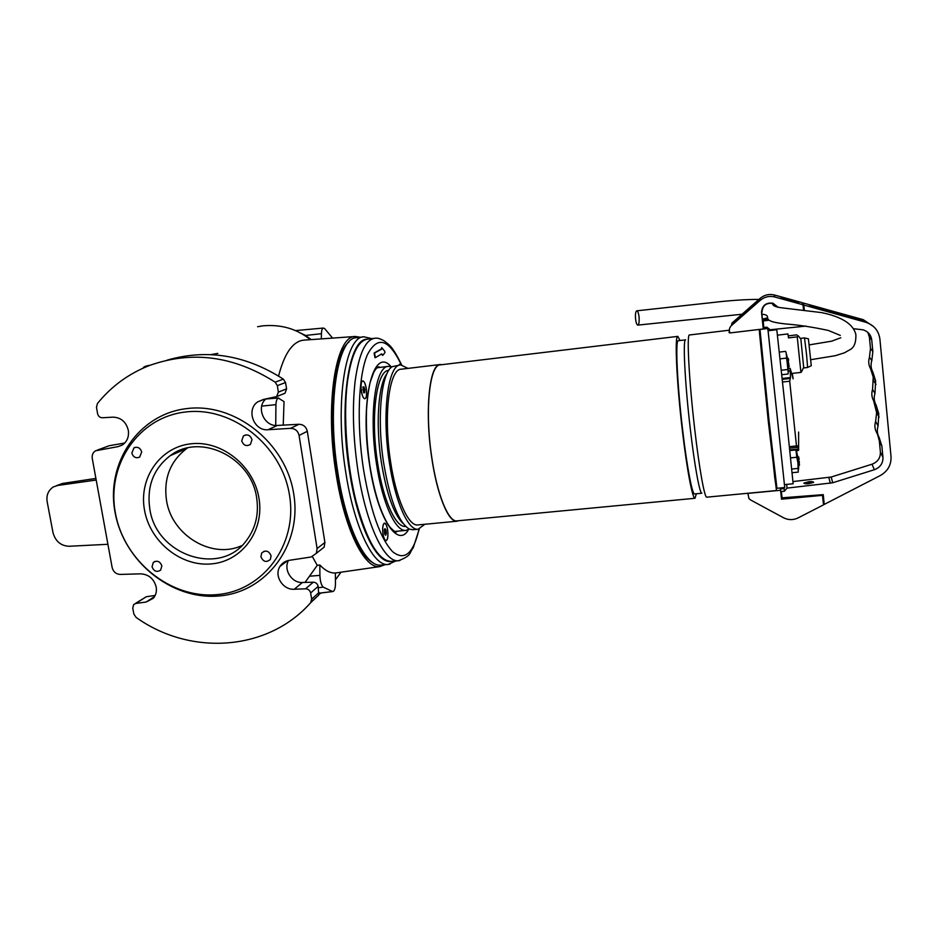<?xml version="1.0" encoding="UTF-8"?>
<svg xmlns="http://www.w3.org/2000/svg" width="938" height="938" viewBox="0 0 938 938"><rect width="100%" height="100%" fill="white"/><g stroke="black" fill="none" stroke-linecap="round" stroke-linejoin="round"><path stroke-width="1.41" d="M258.994 498.383C264.551 530.873 241.91 561.405 211.413 563.902C180.999 566.869 149.939 541.789 144.487 510.014C138.59 478.298 159.999 447.074 190.848 443.815C221.626 440.063 253.917 465.834 258.994 498.383M149.799 508.806C156.036 555.542 220.512 577.116 246.542 540.382C255.64 528.2 259.017 514.047 256.66 497.926C251.443 457.24 200.251 432.477 170.282 455.634C153.48 468.66 146.645 486.376 149.799 508.806M187.506 447.989L186.592 448.61C170.177 461.308 163.482 478.568 166.507 500.4C171.595 535.235 211.824 559.552 241.863 545.599M241.711 440.825C243.47 445.468 246.366 446.664 250.399 444.436L251.982 439.676C250.294 435.115 247.433 433.872 243.411 435.947L241.711 440.825M131.824 453.066C133.29 457.24 135.904 458.588 139.656 457.099L141.72 451.964C140.29 447.836 137.71 446.465 133.982 447.86L131.824 453.066M152.038 566.763C153.926 571.383 156.798 572.508 160.644 570.128L161.852 565.86C160.011 561.287 157.174 560.138 153.316 562.425L152.038 566.763M260.905 556.738C263.215 561.874 266.357 562.777 270.355 559.435L271.082 555.812C268.843 550.723 265.712 549.797 261.702 553.01L260.905 556.738M333.623 591.151C334.854 589.838 335.464 587.129 335.476 583.049L335.347 572.989C330.364 573.282 325.181 570.632 319.823 565.004L319.905 575.369C320.139 581.22 321.242 585.136 323.223 587.118L332.533 591.526L333.623 591.151M332.568 338.102L324.654 328.581L323.282 328.077C322.18 328.535 321.558 330.399 321.429 333.705L321.312 338.888M311.17 339.615L305.577 335.452L298.941 332.286M283.229 425.125L284.038 401.616L278.269 398.064C276.909 398.756 276.124 400.96 275.924 404.665L275.725 425.442M275.174 382.165C233.714 355.83 191.669 350.32 149.048 365.656C128.447 373.816 111.235 386.456 97.4 403.563L96.497 407.303L97.552 413.564C98.232 416.261 99.838 417.656 102.371 417.762L113.006 417.152C121.084 417.492 126.196 421.924 128.342 430.472C129.116 437.002 127.017 441.904 122.046 445.163L117.942 446.652L95.582 450.768C92.932 452.444 91.83 455.012 92.264 458.459L112.15 567.549C113.346 571.852 116.019 574.138 120.181 574.419L140.735 573.845C148.72 574.384 153.867 578.734 156.165 586.918C156.916 591.374 155.954 595.161 153.281 598.292L146.14 602.032L135.869 603.439L133.688 604.541L132.739 608.164L133.888 614.097L136.022 617.345C190.461 656.389 267.881 651.207 310.666 602.7L311.662 599.089L310.619 592.968C309.927 590.33 308.239 588.947 305.542 588.806L294.286 589.252C282.913 590.178 273.767 575.639 279.993 566.423C282.15 563.046 285.258 561.006 289.314 560.314L311.135 556.996L316.364 553.303L317.091 548.578L299.081 435.466C297.956 430.87 295.118 428.502 290.546 428.349L268.092 429.721C253.87 431.328 245.815 409.695 257.704 401.886L263.449 399.436L276.616 396.598L278.34 392.119L277.355 385.647L275.174 382.165L283.346 379.128L285.527 382.528L286.594 388.86L285 393.221L283.159 394.042M115.034 512.207C105.689 463.044 138.578 414.033 186.885 408.581C235.051 402.379 285.984 442.9 293.746 494.009C302.224 545.06 266.345 592.382 218.917 595.97C171.607 600.285 123.675 561.452 115.034 512.207M265.864 399.013C255.664 407.209 264.223 426.813 277.331 425.442L298.976 424.281C303.384 424.457 306.163 426.79 307.301 431.292L324.9 542.469L324.161 547.124L319.835 550.547M288.47 560.467C283.229 569.659 291.812 583.213 302.411 582.486L313.304 582.193C315.907 582.369 317.513 583.776 318.158 586.402L318.709 595.102L310.666 602.7M135.154 603.603L146.234 596.756L155.18 595.419M360.368 337.258L355.338 336.484C335.945 335.253 324.595 403.575 336.003 473.303C344.492 529.372 364.577 569.249 379.773 566.611L384.908 564.746M304.123 340.107L301.825 340.435C291.859 342.769 284.108 354.634 278.563 376.032M274.869 397.419L274.775 398.287M289.525 495.276C281.939 445.48 232.343 406.013 185.407 412.017C138.355 417.293 106.287 465.037 115.386 512.98C123.804 560.994 170.564 598.866 216.678 594.645C262.898 591.139 297.815 545.001 289.525 495.276M305.038 582.416L317.255 565.344L319.823 565.004M312.413 556.68L317.255 565.344M167.163 360.145C206.981 348.666 245.709 354.986 283.346 379.128M97.329 450.111L109.148 445.738L124.766 443.017M143.057 368.165C143.303 366.969 145.566 365.984 149.834 365.245L149.822 365.351M217.827 353.392L210.827 354.611M107.753 544.298L68.908 546.268C60.736 545.799 55.424 541.249 52.985 532.62L47.181 501.795C46.15 495.51 48.143 490.574 53.173 487.01L57.558 485.485L96.051 480.057M56.386 485.708L62.6 483.445L57.558 485.485M95.77 478.439L62.6 483.445M179.099 450.721L179.463 451.682M798.613 432.066L798.613 450.357L797.875 445.796L796.866 447.438L796.491 445.937L789.702 381.215L790.476 377.533L782.175 378.46M803.667 367.368L800.864 339.146L798.484 336.109L797.23 336.871L800.911 372.421L792.211 373.394L793.149 378.846L790.136 368.341L790.476 377.533M786.443 418.547L776.793 329.73L768.093 330.762L784.426 484.606L793.149 483.774L786.443 418.547M763.262 328.452L767.776 327.89L768.023 330.364L767.823 328.511L759.979 329.449L769.066 420.857L776.934 488.288L784.731 487.537L767.823 328.511M767.8 327.901L768.163 330.751M784.52 484.594L784.731 487.537M363.651 336.848L356.628 337.727C337.645 337.035 326.682 404.348 337.879 472.858C346.204 527.918 365.832 567.302 380.769 565.11L381.285 565.063M349.487 471.38L349.077 468.672M384.322 530.72L384.908 528.633L385.905 529.841L385.741 535.223L384.744 534.027L384.322 530.72M384.967 534.613L385.741 535.223L386.327 533.124L385.905 529.841L384.908 528.633L384.51 529.325M387.687 530.603C388.226 536.43 387.687 539.749 386.069 540.581C384.674 540.311 383.63 537.873 382.939 533.265C382.399 527.426 382.939 524.096 384.545 523.275C385.952 523.568 386.995 526.007 387.687 530.603M385.905 529.841L384.381 529.982M386.327 533.124L384.557 533.288M776.535 486.06L768.89 420.517L760.061 331.008L759.499 332.884L768.257 420.681L776.453 490.468L768.281 421.303L759.499 332.884M759.616 332.38L759.276 330.844M759.37 329.426L759.546 330.821M409.367 529.114L405.873 530.404C395.637 531.94 382.235 502.932 376.419 463.395C368.669 414.467 375.493 365.879 388.461 366.371L391.885 366.934M403.164 523.615C393.89 514.575 386.62 494.115 381.344 462.235C375.423 424.234 378.295 384.193 386.995 373.629M405.591 526.441L405.591 526.441C395.824 527.906 383.079 500.224 377.545 462.633C370.229 416.425 376.56 370.334 388.813 370.334M413.001 529.736L409.554 529.196C398.732 522.923 390.079 500.751 383.595 462.645C376.619 418.114 381.309 372.398 392.295 366.652L400.479 364.917M424.797 524.272L418.125 529.255C408.194 530.767 395.097 501.654 389.317 462.047C381.625 413.001 388.086 364.354 400.678 364.894L408.018 368.388M458.799 520.696L456.935 521.223C448.458 522.572 436.956 494.654 431.609 456.876C424.527 410.129 429.522 363.85 440.297 364.507L442.009 364.659M418.102 524.905L417.809 524.94C408.382 526.37 395.965 498.723 390.501 461.203C383.232 414.807 389.329 368.693 401.276 369.197L440.133 364.53M696.348 493.763L694.999 498.277C692.549 499.086 686.897 469.586 682.348 430.366C676.568 381.801 674.492 334.737 677.822 336.379L680.027 340.517M457.169 520.848L456.912 520.871C448.47 522.22 437.014 494.408 431.691 456.806C424.644 410.281 429.616 364.202 440.356 364.859L677.764 336.379M694.648 493.927L701.894 493.236C699.748 493.974 694.577 465.94 690.286 428.818C684.869 382.868 682.688 338.301 685.608 339.861M694.577 493.927C692.256 494.689 686.897 466.714 682.594 429.627C677.13 383.748 675.172 339.193 678.315 340.729L685.572 339.861M706.795 497.163L706.724 497.175C704.579 497.949 699.22 468.367 694.706 429.065C688.996 380.394 686.557 333.283 689.5 334.972L729.342 330.199M729.354 330.317L729.119 332.709L729.905 332.615M763.602 325.498L762.922 325.58L763.602 325.498M762.723 323.798L763.415 323.716M762.512 321.804L763.192 321.722M781.014 494.42L781.682 494.349M781.506 492.638L780.826 492.696L781.506 492.638M783.406 488.628L783.359 488.041M783.312 487.772L781.518 487.842M781.53 487.948L781.624 488.839M822.415 494.725L823.529 504.855L798.086 517.917C793.208 520.227 788.354 520.168 783.523 517.753L750.693 500.013L748.97 498.617L747.856 493.271M780.393 487.959L780.568 490.281L747.844 493.388M822.556 495.334L781.518 499.18L780.568 490.281M781.166 494.396L781.518 499.18M799.411 462.153L799.129 461.32M798.179 456.865L799.493 465.096M790.558 457.885L796.796 457.263L797.933 462.797L798.273 472.119L792.082 472.717M789.796 450.568L795.952 449.947L796.796 457.263M796.503 451.483L795.952 449.947M791.707 469.035L797.957 468.425L798.402 469.188M798.086 465.975L797.957 468.425M796.983 455.645L797.417 459.643M799.141 459.432L798.625 456.818M639.095 317.407C638.649 313.304 637.875 311.111 636.796 310.818C635.671 311.404 635.249 313.96 635.518 318.51C635.964 322.602 636.726 324.806 637.817 325.111C638.93 324.536 639.364 321.969 639.095 317.407M797.23 336.871L788.506 337.903L787.955 333.928L777.45 335.171M788.248 335.874L796.679 334.878L798.484 336.109M800.911 372.421L802.084 370.639M803.807 367.942L807.618 367.462L806.528 354.306L804.499 337.926L800.689 338.348M807.618 367.462L811.264 365.691L808.404 338.817M805.883 483.504L808.755 482.589L811.851 482.941M363.698 392.846L362.947 387.007L363.932 386.831L364.671 392.659L363.651 392.776M364.929 398.58L364.847 398.591C361.634 399.365 359.395 381.156 362.701 381.086L362.748 381.074C365.961 380.347 368.2 398.333 364.929 398.58M362.947 387.007L363.932 386.831L364.8 389.657L362.818 389.891M364.8 389.657L364.671 392.659M399.002 365.105L399.764 364.366L400.655 364.905M781.12 297.78L781.237 297.721C780.932 297.006 801.439 302.904 798.566 302.599L798.449 302.657C798.672 303.361 778.071 297.428 781.12 297.78M731.405 325.603L731.98 323.071L760.202 298.307C764.353 294.884 769.019 293.758 774.225 294.942L802.084 302.634L802.998 304.768L774.542 296.912C769.23 295.704 764.458 296.842 760.226 300.336L731.405 325.603C729.248 327.772 728.803 330.211 730.069 332.931L763.286 328.957L761.527 312.577C762.019 305.554 765.818 302.423 772.935 303.173L778.106 307.301M803.538 310.021L802.998 304.768M760.226 300.336L733.962 322.93L734.255 321.5L735.802 321.312M756.931 302.786L760.214 298.73L734.255 321.5M762.711 321.781L761.691 312.319M763.286 328.957L763.227 327.35M761.926 311.393L761.973 312.284L761.48 311.721M761.973 312.284C762.442 305.636 766.053 302.681 772.783 303.408L777.614 307.207M387.64 529.888C386.796 525.104 385.647 522.865 384.205 523.181C382.716 524.67 382.305 528.27 382.974 533.992C383.63 537.837 384.545 540.089 385.741 540.722C387.722 540.358 388.355 536.747 387.64 529.888M400.772 364.894L399.494 364.272L398.885 365.117M366.301 388.66C365.316 383.232 364.014 380.687 362.385 380.992C361.001 382.341 360.638 385.682 361.294 391.029C362.056 395.426 363.123 398.005 364.519 398.744C366.418 398.498 367.016 395.133 366.301 388.66M374.602 338.29L367.544 339.169C357.941 340.6 351.211 354.974 347.377 382.317C343.179 415.593 346.72 464.369 356.206 501.994C366.91 541.062 378.553 560.854 391.134 561.393L391.627 561.346M382.739 355.385L384.932 352.629L384.791 351.34L381.754 347.623L381.672 349.147L374.52 353.005L375.399 357.636L381.707 353.896L382.739 355.385M381.684 347.693L381.309 349.171M380.769 349.217L374.11 353.051L374.989 357.683M381.391 353.943L382.645 355.396M805.707 483.328L811.98 482.73L805.707 483.328M813.656 482.378L808.673 482.073L803.936 483.363M808.638 481.757L803.936 483.07C804.57 483.82 806.246 484.008 808.978 483.656L813.692 482.331C813.047 481.593 811.37 481.393 808.638 481.757M864.813 321.617L863.277 319.682L802.881 302.915L803.807 305.049L865.504 322.203C873.876 324.947 878.672 330.575 879.903 339.064L891.018 456.548C891.381 464.908 887.794 471.251 880.231 475.578L824.244 504.421L823.247 494.654L782.058 497.82L781.377 491.512L784.379 491.231L787.029 488.123L786.665 484.383M784.379 491.231L784.062 487.608M853.31 328.687L863.148 329.836C868.142 331.524 871.015 334.913 871.742 340.002L872.844 351.551L871.812 360.579C870.534 364.683 870.91 368.587 872.938 372.304L875.646 380.875L874.955 393.421C873.677 397.489 874.052 401.37 876.08 405.064L878.777 413.588L878.085 426.04C876.807 430.061 877.182 433.919 879.187 437.6L881.872 446.066L882.951 457.345C883.092 463.337 880.231 467.464 874.368 469.727L872 464.216C877.734 462 880.536 457.943 880.395 452.069L879.34 441.024L877.605 434.482M792.962 481.569L831.197 477.02L872 464.216M787.029 488.123L832.71 482.765L874.368 469.727M824.244 504.421L822.556 494.713M781.377 491.512L780.639 490.984M876.08 405.064L873.653 400.854L876.631 412.685L875.623 421.397C874.368 425.348 874.732 429.123 876.713 432.723L878.578 436.405M805.965 326.096L770.18 329.754L766.862 327.174L763.825 327.538L763.086 319.917L767.765 319.272M871.742 340.002L869.397 337.117L867.838 332.392M863.277 319.682L873.641 326.647M863.488 320.116L855.796 319.119M865.504 322.203L810.022 306.398L809.388 305.096L863.722 320.175M767.413 318.392L763.004 319.002L763.086 319.917M763.051 318.99L767.425 317.923M802.881 302.915L803.608 310.021M803.807 305.049L804.323 310.103M763.122 320.995L768.843 320.198M873.653 400.854C871.672 397.231 871.308 393.432 872.551 389.446L873.231 377.158L870.57 368.763C868.588 365.117 868.213 361.282 869.467 357.272L870.476 348.42L869.397 337.117M780.416 488.276L781.553 488.17M783.347 487.995L783.406 488.675L780.475 488.956M763.11 327.362L763.79 327.28M786.091 352.395L788.26 373.007L787.979 374.016L781.764 374.719M787.873 358.492L789.186 366.676M788.682 360.133L788.307 358.41M780.053 358.855L786.384 358.128L787.017 360.555M786.583 356.616L786.384 358.128M779.326 352.09L785.598 351.363L786.138 352.782M781.284 370.24L787.58 369.537M787.697 367.028L788.037 370.463M372.761 562.566C359.16 555.624 343.824 519.113 336.765 472.811C327.256 414.186 333.822 353.438 348.948 341.971M321.429 333.705L305.577 335.452M275.924 404.665L261.702 406.095M311.662 599.089L319.072 592.511M318.158 586.402L310.619 592.968M305.542 588.806L313.304 582.193M302.411 582.486L294.286 589.252M317.091 548.578L324.9 542.469M307.301 431.292L299.081 435.466M290.546 428.349L298.976 424.281M277.331 425.442L268.092 429.721M285.527 382.528L277.355 385.647M278.34 392.119L286.594 388.86M122.409 444.94L117.942 446.652M109.148 445.738L97.599 450.052M154.594 596.521L146.14 602.032M146.234 596.756L135.869 603.439M332.533 591.526L319.131 593.168M323.223 587.118L318.357 587.716M319.905 575.369L310.091 576.167M788.26 371.202L790.277 370.979M789.737 378.53L782.269 379.362M789.702 381.215L782.55 382.001M796.491 445.937L789.397 446.664M798.461 449.056L789.737 449.935M371.847 338.63L363.932 336.812C345.243 336.074 334.585 403.434 345.723 472.037C354.025 527.179 373.406 566.634 388.086 564.453L390.056 564.125M367.039 339.239C348.901 338.466 338.618 404.231 349.452 471.169C357.601 525.514 376.701 564.195 391.005 561.393M774.436 295.001L774.765 296.971M401.605 364.882C391.568 344.152 388.461 344.785 384.217 340.893C380.183 338.606 377.064 337.727 374.86 338.255L374.86 338.255C365.421 339.662 358.832 354.036 355.115 381.403C352.137 407.772 353.063 437.401 357.882 470.29C365.926 524.166 384.486 562.823 398.474 560.736L399.811 560.549M401.358 364.87C388.719 338.559 377.334 335.312 367.204 355.115C358.386 376.079 356.499 423.812 363.44 469C370.51 510.835 380.218 538.389 392.576 551.65C404.548 561.229 413.377 553.725 419.052 529.114M390.97 366.606C373.371 345.477 359.301 400.843 369.607 464.838C377.416 518.456 397.782 549.023 408.534 529.618M394.312 531.248L396.422 531.987C396.059 532.655 394.136 531.295 390.677 527.918C387.23 524.119 383.396 516.451 379.175 504.914C375.294 493.165 372.14 479.775 369.724 464.732C367.051 445.82 365.972 427.728 366.5 410.457C367.145 399.694 368.364 390.302 370.158 382.294L373.828 372.116C378.401 364.941 377.193 368.095 378.882 366.699L379.187 367.286L376.607 368.095M396.692 531.483L398.404 531.107M380.746 367.309L379.187 367.286M882.951 457.345L880.395 452.069M830.306 483.269L828.852 477.524M832.71 482.765L831.197 477.02M878.777 413.588L876.291 409.203M881.872 446.066L879.34 441.024M878.085 426.04L875.623 421.397M879.117 417.152L876.631 412.685M861.002 320.562L860.099 319.518M874.955 393.421L872.551 389.446M875.986 384.463L873.559 380.664M871.812 360.579L869.467 357.272M872.844 351.551L870.476 348.42M875.646 380.875L873.231 377.158M872.938 372.304L870.57 368.763M257.622 326.729L262.335 325.908M355.338 336.484L303.748 340.142M262.757 325.849C281.013 324.196 296.889 328.804 310.384 339.673M341.022 572.192L335.429 579.836M321.124 592.968L318.979 594.375M379.773 566.611L335.347 573.012M287.509 560.713L279.993 566.423M264.176 399.307L257.704 401.886M324.161 547.124L316.364 553.303M285 393.221L276.616 396.598M311.334 601.692L318.709 595.102M278.68 397.97L265.993 398.99M323.469 328.042L295.376 330.598M332.826 591.538L319.131 593.215M264.305 551.181L261.702 553.01M155.145 561.334L153.316 562.425M135.412 447.297L133.982 447.86M245.744 434.892L243.411 435.947M186.592 448.61L170.282 455.634M767.706 327.831L763.262 328.359M788.6 368.517L790.136 368.341M796.866 447.438L789.55 448.176M798.613 450.357L796.327 450.592M380.769 565.11L388.086 564.453L395.777 560.971M776.535 486.095C776.148 485.052 776.324 489.202 774.753 477.77L759.628 333.189M405.873 530.404L395.109 531.424M418.125 529.255L412.685 529.771M456.935 521.223L417.809 524.94M694.999 498.277L456.912 520.871M776.418 490.551L706.724 497.175M388.25 366.395L377.463 367.696M798.531 469.528L798.977 461.895L796.772 452.538M810.889 359.676L835.277 355.701L844.376 352.84L849.957 349.722C854.143 347.576 856.113 342.546 855.878 334.608C854.401 328.605 849.16 318.334 821.735 312.624L785.786 308.309C772.056 306.902 773.088 304.885 772.302 303.279M758.959 299.398C745.3 299.421 729.752 300.477 712.305 302.564L636.796 310.818M840.776 337.786L831.596 341.186L809.33 344.867M637.817 325.111L742.052 314.23M761.89 314.171C775.48 315.754 755.794 320.902 786.384 324.032C798.953 324.982 812.941 327.128 828.371 330.457L840.296 335.405M803.807 367.075L801.345 372.163M808.439 338.829L804.499 337.926M774.225 294.942L774.542 296.912M391.134 561.393L398.474 560.736C412.439 555.319 408.827 553.068 413.189 547.886L419.286 529.055M395.027 531.635L396.622 531.494M796.737 452.397L796.866 450.533M788.237 371.096L788.624 363.147L786.49 354.247"/></g></svg>
